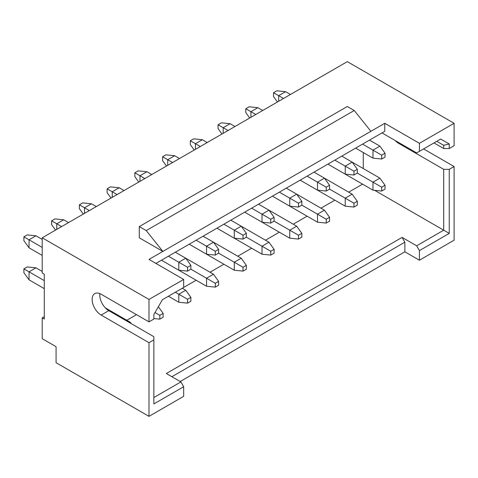 <?xml version="1.0" encoding="UTF-8"?>
<svg xmlns="http://www.w3.org/2000/svg" width="478" height="478" viewBox="0 0 478 478"><rect width="100%" height="100%" fill="white"/><g stroke="black" fill="none" stroke-linecap="round" stroke-linejoin="round"><path stroke-width="0.72" d="M44.287 316.669L42.207 317.87L42.207 338.687L56.075 346.693L56.075 362.706L148.993 416.356L183.666 396.334L183.666 386.726L153.85 403.94L153.85 339.888L148.993 342.69L101.145 315.068A12.751 7.361 -120 0 1 92.822 303.829A12.751 7.361 -120 0 1 94.775 293.617A12.751 7.361 -120 0 1 101.145 294.245L148.993 321.873L148.993 299.449L42.207 237.799L42.207 273.028L44.287 274.229L44.287 319.071L42.207 317.87M449.248 148.521L443.698 148.521L443.698 145.318L436.767 141.315L443.698 145.318L449.248 143.992L449.248 148.521L454.1 145.718L454.1 123.3L347.315 61.644L42.207 237.799M148.993 342.69L148.993 416.356M183.666 386.726L180.893 381.922L166.332 373.515L402.094 237.399L404.866 242.203L404.866 251.81L419.427 260.217L454.1 240.201L454.1 166.535L423.592 148.921M404.866 251.81L180.2 381.522M180.893 381.922L153.85 397.535M126.807 320.272L136.511 314.667M148.993 299.449L183.666 279.433L183.666 287.439L162.406 299.712L168.411 296.252L178.808 302.257L187.549 303.136L190.877 301.212L190.877 297.37L187.549 299.294L187.549 303.136M175.342 292.243L178.808 294.245L185.745 290.242L182.279 288.24L196.147 280.233M210.015 272.227L223.883 264.22M237.751 256.214L251.619 248.207M265.487 240.201L279.355 232.194M293.229 224.188L307.097 216.181M320.965 208.175L334.833 200.168M348.701 192.162L362.569 184.155M454.1 166.535L449.248 169.337L443.698 169.337L443.698 230.193L374.65 190.328M449.248 169.337L449.248 233.395L443.698 230.193L416.655 245.806L402.094 237.399M419.427 260.217L419.427 250.609L416.655 245.806M449.248 233.395L419.427 250.609M454.1 123.3L419.427 143.316L419.427 151.323L440.686 139.05L449.248 143.992M148.993 321.873L153.85 319.071L153.85 314.536L162.406 299.712M153.85 339.888L153.85 336.685L108.775 310.664L101.145 315.068M443.698 169.337L398.628 143.316A12.751 7.361 -120 0 1 395.157 140.514M99.854 293.606A12.751 7.361 -120 0 0 108.775 310.664M363.262 168.537L363.262 152.524M443.698 148.521L433.988 142.916M171.877 376.718L404.866 242.203M173.263 267.023L206.55 286.238L215.285 287.123L218.613 285.199L218.613 281.357L215.285 283.281L215.285 287.123M200.999 251.01L234.286 270.225L243.021 271.11L246.349 269.186L246.349 265.344L243.021 267.262L243.021 271.11M228.735 234.997L262.022 254.212L270.757 255.097L274.085 253.173L274.085 249.331L270.757 251.249L270.757 255.097M256.477 218.984L289.758 238.199L298.493 239.078L301.827 237.16L301.827 233.318L298.493 235.236L298.493 239.078M284.213 202.971L317.494 222.186L326.235 223.065L329.563 221.147L329.563 217.299L326.235 219.223L326.235 223.065M311.949 186.958L345.23 206.173L353.971 207.052L357.299 205.134L357.299 201.286L353.971 203.21L353.971 207.052M339.685 170.939L372.971 190.16L381.707 191.039L385.035 189.115L385.035 185.273L381.707 187.197L381.707 191.039M183.666 279.433L148.993 259.417L162.861 251.41L139.283 237.799L139.283 226.59L146.22 230.593L162.861 251.41L370.892 131.307L354.246 110.49L347.315 106.486L139.283 226.59M419.427 143.316L384.76 123.3L384.76 131.307L155.93 263.42M384.76 123.3L370.892 131.307M384.76 131.307L381.982 132.908L416.655 152.924L419.427 151.323M436.767 141.315L440.686 139.05M354.246 110.49L146.22 230.593M42.207 247.407L23.9 236.837L23.9 240.679L29.033 247.807L29.033 239.801L35.964 235.797L42.207 239.4M35.964 235.797L27.228 234.919L23.9 236.837M29.033 247.807L42.207 255.413M56.768 229.392L56.768 223.788L63.705 219.784L68.557 222.587M63.705 219.784L54.964 218.9L51.636 220.824L61.62 226.59M55.544 230.097L51.636 224.666L51.636 220.824M84.504 213.379L84.504 207.775L91.441 203.771L96.293 206.574M175.342 252.211L185.745 258.216L178.808 262.219L178.808 270.225L187.549 271.11L190.877 269.186L190.877 265.344L187.549 267.262L187.549 271.11M91.441 203.771L82.7 202.887L79.372 204.811L89.356 210.577M168.411 256.214L187.549 267.262M161.474 260.217L178.808 270.225M83.286 214.084L79.372 208.653L79.372 204.811M190.877 269.186L206.55 278.232L213.481 274.229L185.745 258.216L190.877 265.344M112.24 197.366L112.24 191.762L119.177 187.758L124.029 190.561M203.078 236.198L213.481 242.203L206.55 246.206L206.55 254.212L215.285 255.091L218.613 253.173L218.613 249.331L215.285 251.249L215.285 255.091M119.177 187.758L110.442 186.874L107.108 188.798L117.098 194.564M196.147 240.201L215.285 251.249M189.21 244.204L206.55 254.212M111.021 198.071L107.108 192.64L107.108 188.798M218.613 253.173L234.286 262.219L241.217 258.216L213.481 242.203L218.613 249.331M139.976 181.347L139.976 175.743L146.913 171.739L151.765 174.542M230.814 220.185L241.217 226.19L234.286 230.193L234.286 238.199L243.021 239.078L246.349 237.16L246.349 233.318L243.021 235.236L243.021 239.078M146.913 171.739L138.178 170.861L134.85 172.785L144.834 178.545M223.883 224.188L243.021 235.236M216.946 228.191L234.286 238.199M138.757 182.052L134.85 176.627L134.85 172.785M246.349 237.16L262.022 246.206L268.959 242.203L241.217 226.19L246.349 233.318M167.718 165.334L167.718 159.73L174.649 155.726L179.501 158.529M258.556 204.172L268.959 210.177L262.022 214.18L262.022 222.186L270.757 223.065L274.085 221.147L274.085 217.299L270.757 219.223L270.757 223.065M174.649 155.726L165.914 154.848L162.586 156.766L172.57 162.532M251.619 208.175L270.757 219.223M244.688 212.178L262.022 222.186M166.493 166.039L162.586 160.614L162.586 156.766M274.085 221.147L289.758 230.193L296.695 226.19L268.959 210.177L274.085 217.299M195.454 149.321L195.454 143.717L202.385 139.713L207.243 142.516M286.292 188.159L296.695 194.164L289.758 198.167L289.758 206.173L298.493 207.052L301.827 205.128L301.827 201.286L298.493 203.21L298.493 207.052M202.385 139.713L193.65 138.835L190.322 140.753L200.306 146.519M279.355 192.162L298.493 203.21M272.424 196.165L289.758 206.173M194.229 150.026L190.322 144.601L190.322 140.753M301.821 205.134L317.494 214.18L324.431 210.177L296.695 194.164L301.827 201.286M223.19 133.308L223.19 127.704L230.127 123.7L234.979 126.503M314.028 172.14L324.431 178.145L317.494 182.148L317.494 190.16L326.235 191.039L329.563 189.115L329.563 185.273L326.235 187.197L326.235 191.039M230.127 123.7L221.386 122.822L218.058 124.74L228.042 130.506M307.091 176.143L326.235 187.197M300.16 180.146L317.494 190.16M221.965 134.013L218.058 128.582L218.058 124.74M329.563 189.115L345.23 198.167L352.166 194.164L324.431 178.151L329.563 185.273M250.926 117.295L250.926 111.691L257.863 107.687L262.715 110.49M341.764 156.127L352.166 162.132L345.23 166.135L345.23 174.141L353.971 175.026L357.299 173.102L357.299 169.26L353.971 171.184L353.971 175.026M257.863 107.687L249.122 106.803L245.794 108.727L255.778 114.493M334.833 160.13L353.971 171.184M327.896 164.133L345.23 174.141M249.707 118L245.794 112.569L245.794 108.727M357.299 173.102L372.971 182.154L379.902 178.151L352.166 162.132L357.299 169.26M278.662 101.282L278.662 95.678L285.599 91.674L290.451 94.477M369.5 140.114L379.902 146.119L372.971 150.122L372.971 158.128L381.707 159.013L385.035 157.089L385.035 153.247L381.707 155.165L381.707 159.013M285.599 91.674L276.864 90.79L273.53 92.714L283.52 98.48M362.569 144.117L381.707 155.165M355.632 148.12L372.971 158.128M277.443 101.987L273.53 96.556L273.53 92.714M379.902 146.119L385.035 153.247M44.287 288.64L29.033 279.833L29.033 271.827L35.964 267.823L42.207 271.426M105.309 307.862L130.273 322.274L129.58 322.674M35.964 267.823L27.228 266.945L23.9 268.863L44.287 280.634M29.033 279.833L23.9 272.711L23.9 268.863M130.273 322.274L131.259 323.642M153.85 318.545L159.813 319.149L163.141 317.225L163.141 313.383L159.813 315.307L159.813 319.149M158.355 306.739L163.141 313.383M155.003 312.534L159.813 315.307M187.549 299.294L178.808 294.245L178.808 302.257M185.745 290.242L190.877 297.37M215.285 283.281L206.55 278.232L206.55 286.238M213.481 274.229L218.613 281.357M243.021 267.262L234.286 262.219L234.286 270.225M241.217 258.216L246.349 265.344M270.757 251.249L262.022 246.206L262.022 254.212M268.959 242.203L274.085 249.331M298.493 235.236L289.758 230.193L289.758 238.199M296.695 226.19L301.827 233.318M326.235 219.223L317.494 214.18L317.494 222.186M324.431 210.177L329.563 217.299M353.971 203.21L345.23 198.167L345.23 206.173M352.166 194.164L357.299 201.286M381.707 187.197L372.971 182.154L372.971 190.16M379.902 178.151L385.035 185.273M399.321 142.916L398.628 143.316"/></g></svg>
